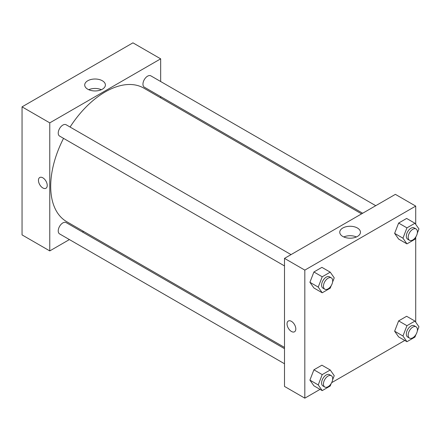 <?xml version="1.0" encoding="UTF-8"?>
<svg xmlns="http://www.w3.org/2000/svg" width="441" height="441" viewBox="0 0 441 441"><rect width="100%" height="100%" fill="white"/><g stroke="black" fill="none" stroke-linecap="round" stroke-linejoin="round"><path stroke-width="0.66" d="M22.05 106.86L22.05 234.904L22.05 106.86L132.939 42.838L22.05 106.86L49.772 122.863L160.667 58.84L160.667 81.513M291.027 254.606L66.128 124.759A6.532 3.771 120 0 0 59.59 128.535A6.532 3.771 120 0 0 59.59 136.076L284.495 265.923M284.495 348.66L66.128 222.589A6.532 3.771 120 0 0 59.59 226.36A6.532 3.771 120 0 0 59.59 233.906L284.495 363.753M69.408 239.573L49.772 250.912L49.772 122.863M82.478 232.032L83.558 231.404M160.667 96.607L160.667 97.852M375.749 205.693L150.844 75.846A6.532 3.771 120 0 0 144.312 79.617A6.532 3.771 120 0 0 144.312 87.164L362.678 213.24M63.537 138.358A77.103 44.519 120 0 0 50.698 186.356A77.103 44.519 120 0 0 66.668 221.652L284.495 347.414M361.598 213.863L143.772 88.101A77.103 44.519 120 0 0 70.069 127.041M49.772 250.912L22.05 234.904M102.367 80.764A10.341 5.97 180 0 1 105.393 84.986A10.341 5.97 180 0 1 95.052 90.951A10.341 5.97 180 0 1 84.716 84.986A10.341 5.97 180 0 1 91.1 79.468A10.341 5.97 180 0 1 102.367 80.764M160.667 58.84L132.939 42.838M39.74 177.508A6.207 3.583 -120 0 0 38.791 182.486A6.207 3.583 -120 0 0 42.843 187.954A6.207 3.583 60 0 1 38.786 182.486A6.207 3.583 60 0 1 39.74 177.514A6.207 3.583 60 0 1 45.947 181.097A6.207 3.583 60 0 1 45.947 188.263A6.207 3.583 60 0 1 42.843 187.954A6.207 3.583 -120 0 0 45.947 188.263M101.38 89.705A10.341 5.97 0 0 0 88.724 89.705M320.061 389.364L304.825 398.162L284.495 386.426L284.495 258.382L395.384 194.354L415.714 206.096L415.714 224.337M331.654 382.672L404.783 340.452M309.907 282.29L313.909 287.984L309.907 282.29L313.909 271.981L309.907 282.29L318.226 287.091L322.222 276.783L330.226 272.158L334.228 277.852L332.586 282.086M321.908 267.356L313.909 271.981L321.908 267.356L330.226 272.158M394.629 233.377L398.631 239.072L394.629 233.377L398.631 223.063L394.629 233.377L402.942 238.179L406.944 227.865L414.948 223.245L418.95 228.94L417.307 233.173M406.63 218.444L398.631 223.063L406.63 218.444L414.948 223.245M394.629 331.208L398.631 336.902L394.629 331.208L398.631 320.894L394.629 331.208L402.942 336.009L406.944 325.695L414.948 321.076L418.95 326.77L417.307 331.004M406.63 316.274L398.631 320.894L406.63 316.274L414.948 321.076M304.825 398.162L304.825 270.118L415.714 206.096M415.714 237.275L415.714 322.167M309.907 380.12L313.909 385.814L309.907 380.12L313.909 369.806L309.907 380.12L318.226 384.921L322.222 374.607L330.226 369.988L334.228 375.682L332.586 379.916M321.908 365.187L313.909 369.806L321.908 365.187L330.226 369.988M342.795 236.459A10.341 5.97 180 0 1 339.763 232.236A10.341 5.97 180 0 1 350.104 226.266A10.341 5.97 180 0 1 360.446 232.236A10.341 5.97 180 0 1 354.062 237.749A10.341 5.97 180 0 1 342.795 236.459M304.825 270.118L284.495 258.382M295.812 328.936A6.207 3.583 60 0 1 294.527 331.781A6.207 3.583 60 0 1 288.32 328.198A6.207 3.583 60 0 1 288.32 321.026A6.207 3.583 60 0 1 293.105 322.691A6.207 3.583 60 0 1 295.812 328.936M356.433 236.955A10.341 5.97 0 0 0 343.776 236.955M288.32 321.026A6.207 3.583 -120 0 0 288.32 328.192A6.207 3.583 -120 0 0 294.527 331.781M331.197 285.674L330.226 288.166L322.222 292.785L318.226 287.091M331.34 277.88L329.493 276.816A6.532 3.771 120 0 0 324.46 278.563A6.532 3.771 120 0 0 321.605 285.14A6.532 3.771 120 0 0 322.961 288.133L324.808 289.197A6.532 3.771 120 0 0 331.34 285.426A6.532 3.771 120 0 0 331.34 277.88A6.532 3.771 120 0 0 326.307 279.633A6.532 3.771 120 0 0 323.451 286.209A6.532 3.771 120 0 0 324.808 289.197M322.222 292.785L313.909 287.984M322.222 276.783L313.909 271.981M415.918 236.762L414.948 239.254L406.944 243.873L402.942 238.179M416.061 228.967L414.215 227.903A6.532 3.771 120 0 0 409.176 229.651A6.532 3.771 120 0 0 406.326 236.227A6.532 3.771 120 0 0 407.682 239.22L409.529 240.284A6.532 3.771 120 0 0 416.061 236.514A6.532 3.771 120 0 0 416.061 228.967A6.532 3.771 120 0 0 411.029 230.72A6.532 3.771 120 0 0 408.173 237.297A6.532 3.771 120 0 0 409.529 240.284M406.944 243.873L398.631 239.072M406.944 227.865L398.631 223.063M331.197 383.505L330.226 385.996L322.222 390.616L318.226 384.921M331.34 375.71L329.493 374.641A6.532 3.771 120 0 0 324.46 376.393A6.532 3.771 120 0 0 321.605 382.97A6.532 3.771 120 0 0 322.961 385.958L324.808 387.027A6.532 3.771 120 0 0 331.34 383.257A6.532 3.771 120 0 0 331.34 375.71A6.532 3.771 120 0 0 326.307 377.457A6.532 3.771 120 0 0 323.451 384.034A6.532 3.771 120 0 0 324.808 387.027M322.222 390.616L313.909 385.814M322.222 374.607L313.909 369.806M415.918 334.587L414.948 337.078L406.944 341.703L402.942 336.009M416.061 326.798L414.215 325.728A6.532 3.771 120 0 0 409.176 327.481A6.532 3.771 120 0 0 406.326 334.058A6.532 3.771 120 0 0 407.682 337.045L409.529 338.115A6.532 3.771 120 0 0 416.061 334.344A6.532 3.771 120 0 0 416.061 326.798A6.532 3.771 120 0 0 411.029 328.545A6.532 3.771 120 0 0 408.173 335.121A6.532 3.771 120 0 0 409.529 338.115M406.944 341.703L398.631 336.902M406.944 325.695L398.631 320.894"/></g></svg>

